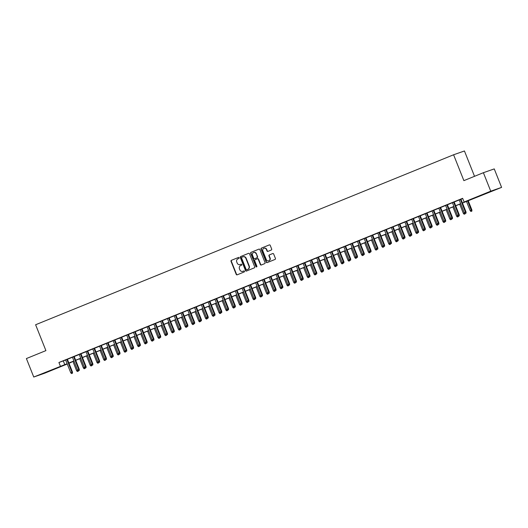 <?xml version="1.0" encoding="UTF-8"?>
<svg xmlns="http://www.w3.org/2000/svg" width="528" height="528" viewBox="0 0 528 528"><rect width="100%" height="100%" fill="white"/><g stroke="black" fill="none" stroke-linecap="round" stroke-linejoin="round"><path stroke-width="0.79" d="M239.151 257.756A0.548 0.502 -109.3 0 0 238.478 257.44L231.403 260.317A0.779 0.719 -109.3 0 0 231.026 261.314L236.221 274.369A0.779 0.719 -109.3 0 0 237.178 274.824L244.253 271.946A0.548 0.502 -109.3 0 0 243.87 270.923A0.548 0.502 -109.3 0 0 243.85 270.93L242.933 271.306A2.501 2.303 -109.3 0 1 239.877 269.848L239.448 268.759A2.501 2.303 -109.3 0 1 240.656 265.571L241.567 265.201A0.548 0.502 -109.3 0 0 241.184 264.178A0.548 0.502 -109.3 0 0 241.164 264.185L240.247 264.554A2.501 2.303 -109.3 0 1 237.197 263.102L236.762 262.013A2.501 2.303 -109.3 0 1 237.97 258.826L238.887 258.449A0.548 0.502 -109.3 0 0 239.151 257.756M489.641 192.067L481.582 195.162L489.641 192.067M50.292 370.742L42.233 373.837L50.292 370.742M271.3 250.028A0.779 0.719 -109.3 0 0 271.682 249.038L270.224 245.368A0.779 0.719 -109.3 0 0 269.267 244.919L261.406 248.114A0.779 0.719 -109.3 0 0 261.03 249.11L266.231 262.165A0.779 0.719 -109.3 0 0 267.181 262.621L275.042 259.426A0.779 0.719 -109.3 0 0 275.418 258.43L273.656 254.001A0.779 0.719 -109.3 0 0 272.705 253.552L269.339 254.918A0.779 0.719 -109.3 0 0 268.963 255.915L269.834 258.106A2.092 1.921 -109.3 0 1 268.745 260.806A2.092 1.921 -109.3 0 1 266.27 259.558L262.852 250.958A2.092 1.921 -109.3 0 1 263.941 248.266A2.092 1.921 -109.3 0 1 266.416 249.513L266.983 250.945A0.779 0.719 -109.3 0 0 267.94 251.401L271.3 250.028M67.261 364.016L44.609 373.23L33.752 377.032L26.4 358.558L45.91 350.618L35.614 324.753L453.592 154.77L463.881 180.642L483.391 172.702L490.743 191.182L501.6 187.381L462.462 203.049M33.752 377.032L67.135 363.706M462.422 202.95L468.514 200.475L464.112 202.013L462.64 198.317L58.918 362.505L60.383 366.201M464.112 202.013L490.743 191.182M249.506 253.796A0.779 0.719 -109.3 0 0 248.556 253.341L240.695 256.535A0.779 0.719 -109.3 0 0 240.319 257.532L245.513 270.593A0.779 0.719 -109.3 0 0 246.47 271.049L254.331 267.848A0.779 0.719 -109.3 0 0 254.707 266.851L249.506 253.796M251.051 252.325L258.911 249.13A0.779 0.719 -109.3 0 1 259.868 249.586L265.063 262.64A0.779 0.719 -109.3 0 1 264.686 263.637L261.32 265.003A0.779 0.719 -109.3 0 1 260.363 264.548L258.258 259.255A0.779 0.719 -109.3 0 0 257.308 258.799L255.07 259.71A0.779 0.719 -109.3 0 0 254.694 260.707L256.892 266.218A0.548 0.502 -109.3 0 1 256.601 266.924A0.548 0.502 -109.3 0 1 255.955 266.594L250.675 253.321A0.779 0.719 -109.3 0 1 251.051 252.325L259.05 249.091M67.373 359.225L65.637 359.938M74.158 356.466L72.422 357.172M80.942 353.707L79.207 354.413M87.727 350.948L85.991 351.655M94.519 348.19L92.776 348.896M101.303 345.431L99.561 346.137M108.088 342.672L106.346 343.378M114.873 339.913L113.131 340.619M121.658 337.154L119.915 337.861M128.443 334.389L126.7 335.102M135.227 331.63L133.492 332.343M142.012 328.871L140.276 329.578M148.797 326.113L147.061 326.819M155.582 323.354L153.846 324.06M162.367 320.595L160.631 321.301M169.151 317.836L167.416 318.542M175.943 315.077L174.2 315.784M182.728 312.319L180.985 313.025M189.512 309.56L187.77 310.266M196.297 306.794L194.555 307.507M203.082 304.036L201.34 304.748M209.867 301.277L208.124 301.983M216.652 298.518L214.909 299.224M223.436 295.759L221.701 296.465M230.221 293L228.485 293.707M237.006 290.242L235.27 290.948M243.791 287.483L242.055 288.189M250.576 284.724L248.84 285.43M257.36 281.965L255.625 282.671M264.152 279.2L262.409 279.913M270.937 276.441L269.194 277.154M277.721 273.682L275.979 274.388M284.506 270.923L282.764 271.63M291.291 268.165L289.549 268.871M298.076 265.406L296.333 266.112M304.861 262.647L303.118 263.353M311.645 259.888L309.91 260.594M318.43 257.129L316.694 257.836M325.215 254.371L323.479 255.077M332 251.605L330.264 252.318M338.785 248.846L337.049 249.559M345.569 246.088L343.834 246.794M352.361 243.329L350.618 244.035M359.146 240.57L357.403 241.276M365.93 237.811L364.188 238.517M372.715 235.052L370.973 235.759M379.5 232.294L377.758 233M386.285 229.535L384.542 230.241M393.07 226.776L391.334 227.482M399.854 224.011L398.119 224.723M406.639 221.252L404.903 221.965M413.424 218.493L411.688 219.199M420.209 215.734L418.473 216.44M426.994 212.975L425.258 213.682M433.785 210.217L432.043 210.923M440.57 207.458L438.827 208.164M447.355 204.699L445.612 205.405M454.139 201.94L452.397 202.646M58.918 362.505L65.663 360.01M67.406 359.304L72.448 357.251M74.191 356.545L79.233 354.493M80.975 353.78L86.018 351.734M87.76 351.021L92.809 348.968M94.545 348.262L99.594 346.21M101.33 345.503L106.379 343.451M108.115 342.745L113.164 340.692M114.899 339.986L119.948 337.933M121.684 337.227L126.733 335.174M128.469 334.468L133.518 332.416M135.26 331.709L140.303 329.657M142.045 328.951L147.088 326.898M148.83 326.185L153.872 324.139M155.615 323.426L160.657 321.374M162.4 320.668L167.442 318.615M169.184 317.909L174.227 315.856M175.969 315.15L181.018 313.097M182.754 312.391L187.803 310.339M189.539 309.632L194.588 307.58M196.324 306.874L201.373 304.821M203.108 304.115L208.157 302.062M209.893 301.356L214.942 299.303M216.678 298.591L221.727 296.545M223.469 295.832L228.512 293.779M230.254 293.073L235.297 291.02M237.039 290.314L242.081 288.262M243.824 287.555L248.866 285.503M250.609 284.797L255.651 282.744M257.393 282.038L262.442 279.985M264.178 279.279L269.227 277.226M270.963 276.52L276.012 274.468M277.748 273.761L282.797 271.709M284.533 270.996L289.582 268.95M291.317 268.237L296.366 266.185M298.102 265.478L303.151 263.426M304.894 262.72L309.936 260.667M311.678 259.961L316.721 257.908M318.463 257.202L323.506 255.149M325.248 254.443L330.29 252.391M332.033 251.684L337.075 249.632M338.818 248.926L343.86 246.873M345.602 246.167L350.651 244.114M352.387 243.401L357.436 241.355M359.172 240.643L364.221 238.59M365.957 237.884L371.006 235.831M372.742 235.125L377.791 233.072M379.526 232.366L384.575 230.314M386.311 229.607L391.36 227.555M393.103 226.849L398.145 224.796M399.887 224.09L404.93 222.037M406.672 221.331L411.715 219.278M413.457 218.572L418.499 216.52M420.242 215.807L425.284 213.761M427.027 213.048L432.076 210.995M433.811 210.289L438.86 208.237M440.596 207.53L445.645 205.478M447.381 204.772L452.43 202.719M454.166 202.013L459.215 199.96M460.951 199.254L462.726 198.535M460.924 199.181L459.182 199.888M474.527 176.312L464.442 150.968L453.592 154.77M483.391 172.702L494.248 168.901L501.6 187.381M71.155 362.188L68.996 363.31M67.175 363.805L66.838 363.944L67.181 363.818M68.957 363.198L71.24 362.399M460.726 203.755L455.677 205.808M453.941 206.514L448.892 208.567M447.15 209.273L442.108 211.325M440.365 212.032L435.323 214.084M433.58 214.79L428.538 216.843M426.796 217.556L421.753 219.608M420.011 220.315L414.968 222.367M413.226 223.073L408.184 225.126M406.441 225.832L401.392 227.885M399.656 228.591L394.607 230.644M392.872 231.35L387.823 233.402M386.087 234.109L381.038 236.161M379.302 236.867L374.253 238.92M372.517 239.626L367.468 241.679M365.732 242.385L360.683 244.438M358.941 245.15L353.899 247.203M352.156 247.909L347.114 249.962M345.371 250.668L340.329 252.721M338.587 253.427L333.544 255.479M331.802 256.186L326.759 258.238M325.017 258.944L319.975 260.997M318.232 261.703L313.183 263.756M311.447 264.462L306.398 266.515M304.663 267.221L299.614 269.273M297.878 269.98L292.829 272.032M291.093 272.745L286.044 274.798M284.308 275.504L279.259 277.556M277.523 278.263L272.474 280.315M270.732 281.021L265.69 283.074M263.947 283.78L258.905 285.833M257.162 286.539L252.12 288.592M250.378 289.298L245.335 291.35M243.593 292.057L238.55 294.109M236.808 294.815L231.759 296.868M230.023 297.574L224.974 299.627M223.238 300.34L218.189 302.392M216.454 303.098L211.405 305.151M209.669 305.857L204.62 307.91M202.884 308.616L197.835 310.669M196.099 311.375L191.05 313.427M189.308 314.134L184.265 316.186M182.523 316.892L177.481 318.945M175.738 319.651L170.696 321.704M168.953 322.41L163.911 324.463M162.169 325.169L157.126 327.221M155.384 327.934L150.341 329.987M148.599 330.693L143.55 332.746M141.814 333.452L136.765 335.504M135.029 336.211L129.98 338.263M128.245 338.969L123.196 341.022M121.46 341.728L116.411 343.781M114.675 344.487L109.626 346.54M107.89 347.246L102.841 349.298M101.099 350.005L96.056 352.057M94.314 352.763L89.272 354.816M87.529 355.529L82.487 357.581M80.744 358.288L75.702 360.34M73.96 361.046L68.917 363.099M68.878 363L73.92 360.947M75.662 360.241L80.705 358.189M82.447 357.476L87.49 355.423M89.232 354.717L94.274 352.664M96.017 351.958L101.059 349.906M102.802 349.199L107.851 347.147M109.586 346.441L114.635 344.388M116.371 343.682L121.42 341.629M123.156 340.923L128.205 338.87M129.941 338.164L134.99 336.112M136.726 335.405L141.775 333.353M143.51 332.647L148.559 330.594M150.302 329.881L155.344 327.829M157.087 327.122L162.129 325.07M163.871 324.364L168.914 322.311M170.656 321.605L175.699 319.552M177.441 318.846L182.483 316.793M184.226 316.087L189.268 314.035M191.011 313.328L196.06 311.276M197.795 310.57L202.844 308.517M204.58 307.811L209.629 305.758M211.365 305.052L216.414 302.999M218.15 302.287L223.199 300.234M224.935 299.528L229.984 297.475M231.719 296.769L236.768 294.716M238.511 294.01L243.553 291.958M245.296 291.251L250.338 289.199M252.08 288.493L257.123 286.44M258.865 285.734L263.908 283.681M265.65 282.975L270.692 280.922M272.435 280.216L277.484 278.164M279.22 277.457L284.269 275.405M286.004 274.692L291.053 272.639M292.789 271.933L297.838 269.881M299.574 269.174L304.623 267.122M306.359 266.416L311.408 264.363M313.144 263.657L318.193 261.604M319.935 260.898L324.977 258.845M326.72 258.139L331.762 256.087M333.505 255.38L338.547 253.328M340.289 252.622L345.332 250.569M347.074 249.863L352.117 247.81M353.859 247.097L358.901 245.045M360.644 244.339L365.693 242.286M367.429 241.58L372.478 239.527M374.213 238.821L379.262 236.768M380.998 236.062L386.047 234.01M387.783 233.303L392.832 231.251M394.568 230.545L399.617 228.492M401.353 227.786L406.402 225.733M408.144 225.027L413.186 222.974M414.929 222.268L419.971 220.216M421.714 219.503L426.756 217.457M428.498 216.744L433.541 214.691M435.283 213.985L440.326 211.933M442.068 211.226L447.11 209.174M448.853 208.468L453.902 206.415M455.638 205.709L460.687 203.656M63.314 360.967L64.786 364.663M241.283 264.152L240.544 264.455M243.962 270.904L243.23 271.201M238.597 257.407L231.7 260.212A0.779 0.719 -109.3 0 0 231.317 261.208L236.518 274.27A0.779 0.719 -109.3 0 0 237.336 274.758M248.688 253.301L240.986 256.436A0.779 0.719 -109.3 0 0 240.61 257.426L245.81 270.488A0.779 0.719 -109.3 0 0 246.622 270.983M241.831 257.255A0.548 0.502 -109.3 0 0 241.567 257.954L246.127 269.412A0.548 0.502 -109.3 0 0 246.8 269.735L247.764 269.339A2.501 2.303 -109.3 0 0 248.972 266.152L245.85 258.317A2.501 2.303 -109.3 0 0 242.794 256.859L241.831 257.255M243.091 256.76A2.501 2.303 -109.3 0 1 246.147 258.212L249.262 266.046A2.501 2.303 -109.3 0 1 248.054 269.234L247.091 269.63M257.367 258.779L257.598 258.7A0.779 0.719 -109.3 0 1 258.555 259.149L260.66 264.449A0.779 0.719 -109.3 0 0 261.479 264.944M251.348 252.219A0.779 0.719 -109.3 0 0 250.965 253.216L256.252 266.495A0.548 0.502 -109.3 0 0 256.74 266.845M256.073 253.757A2.092 1.921 -109.3 0 0 253.598 252.509A2.092 1.921 -109.3 0 0 252.509 255.209L253.717 258.238A0.779 0.719 -109.3 0 0 254.668 258.694L256.898 257.783A0.779 0.719 -109.3 0 0 257.275 256.786L256.364 253.658A2.092 1.921 -109.3 0 0 253.75 252.47M256.364 253.658L257.572 256.687A0.779 0.719 -109.3 0 1 257.195 257.684L254.965 258.588M264.092 248.219A2.092 1.921 -109.3 0 1 266.706 249.407L267.28 250.84A0.779 0.719 -109.3 0 0 268.099 251.335M268.891 260.746A2.092 1.921 -109.3 0 0 270.131 258.007L269.834 258.106M272.837 253.513L269.63 254.813A0.779 0.719 -109.3 0 0 269.254 255.809L270.131 258.007M269.405 244.88L261.703 248.008A0.779 0.719 -109.3 0 0 261.327 249.005L266.521 262.066A0.779 0.719 -109.3 0 0 267.34 262.561M77.378 371.521L78.349 371.138L77.378 371.521L76.606 370.709L72.93 361.462M76.606 370.709L77.755 370.24M77.86 370.359L78.058 371.243M78.355 370.795L78.349 371.138M72.191 373.296L71.511 373.573L72.481 373.197L71.96 372.266L70.739 372.761L65.624 359.898M66.845 359.403L71.96 372.266L72.488 372.082L67.36 359.192M72.481 373.197L72.488 372.082M70.739 372.761L71.511 373.573M84.163 368.762L85.14 368.379L84.163 368.762L83.391 367.95L79.715 358.703M83.391 367.95L84.539 367.481M84.645 367.6L84.843 368.485M85.14 368.036L85.14 368.379M90.948 365.996L91.925 365.62L90.948 365.996L90.182 365.191L86.5 355.945M90.182 365.191L91.324 364.723M91.43 364.841L91.628 365.726M91.925 365.277L91.925 365.62M97.733 363.238L98.71 362.861L97.733 363.238L96.967 362.432L93.284 353.186M96.967 362.432L98.109 361.964M98.221 362.083L98.413 362.967M98.71 362.518L98.71 362.861M104.524 360.479L105.494 360.103L104.524 360.479L103.752 359.674L100.069 350.427M103.752 359.674L104.894 359.205M105.006 359.317L105.197 360.202M105.494 359.759L105.494 360.103M78.976 370.537L78.296 370.814L79.266 370.438L78.745 369.508L77.524 370.003L72.409 357.139M73.63 356.644L78.745 369.508L79.273 369.323L74.144 356.433M79.266 370.438L79.273 369.323M77.524 370.003L78.296 370.814M85.76 367.778L85.081 368.056L86.057 367.679L85.536 366.749L84.308 367.244L79.193 354.38M80.414 353.885L85.536 366.749L86.064 366.564L80.929 353.674M86.057 367.679L86.064 366.564M84.308 367.244L85.081 368.056M92.545 365.02L91.865 365.297L92.842 364.914L92.321 363.99L91.1 364.485L85.978 351.622M87.199 351.127L92.321 363.99L92.849 363.805L87.714 350.915M92.842 364.914L92.849 363.805M91.1 364.485L91.865 365.297M99.33 362.261L98.65 362.538L99.627 362.155L99.106 361.231L97.885 361.726L92.763 348.863M93.984 348.361L99.106 361.231L99.634 361.046L94.499 348.157M99.627 362.155L99.634 361.046M97.885 361.726L98.65 362.538M111.309 357.72L112.279 357.344L111.309 357.72L110.537 356.915L106.854 347.668M110.537 356.915L111.679 356.446M111.791 356.558L111.982 357.443M112.279 357.001L112.279 357.344M106.115 359.502L105.442 359.779L106.412 359.396L105.89 358.472L104.669 358.967L99.548 346.104M100.769 345.602L105.89 358.472L106.418 358.288L101.284 345.391M106.412 359.396L106.418 358.288M104.669 358.967L105.442 359.779M118.094 354.961L119.064 354.585L118.094 354.961L117.322 354.149L113.639 344.909M117.322 354.149L118.463 353.687M118.576 353.8L118.767 354.684M119.064 354.235L119.064 354.585M112.9 356.743L112.226 357.014L113.197 356.638L112.675 355.714L111.454 356.209L106.333 343.345M107.554 342.844L112.675 355.714L113.203 355.529L108.075 342.632M113.197 356.638L113.203 355.529M111.454 356.209L112.226 357.014M124.879 352.202L125.849 351.826L124.879 352.202L124.106 351.391L120.43 342.151M124.106 351.391L125.248 350.929M125.36 351.041L125.558 351.925M125.849 351.476L125.849 351.826M119.691 353.984L119.011 354.255L119.981 353.879L119.46 352.955L118.239 353.45L113.117 340.58M114.338 340.085L119.46 352.955L119.988 352.763L114.86 339.874M119.981 353.879L119.988 352.763M118.239 353.45L119.011 354.255M131.663 349.444L132.634 349.061L131.663 349.444L130.891 348.632L127.215 339.392M130.891 348.632L132.033 348.17M132.145 348.282L132.343 349.166M132.634 348.718L132.634 349.061M126.476 351.219L125.796 351.496L126.766 351.12L126.245 350.189L125.024 350.691L119.902 337.821M121.123 337.326L126.245 350.189L126.773 350.005L121.645 337.115M126.766 351.12L126.773 350.005M125.024 350.691L125.796 351.496M138.448 346.685L139.418 346.302L138.448 346.685L137.676 345.873L134 336.626M137.676 345.873L138.824 345.411M138.93 345.523L139.128 346.408M139.418 345.959L139.418 346.302M133.261 348.46L132.581 348.737L133.551 348.361L133.03 347.431L131.809 347.932L126.687 335.062M127.908 334.567L133.03 347.431L133.558 347.246L128.429 334.356M133.551 348.361L133.558 347.246M131.809 347.932L132.581 348.737M145.233 343.926L146.203 343.543L145.233 343.926L144.461 343.114L140.785 333.868M144.461 343.114L145.609 342.646M145.715 342.764L145.913 343.649M146.21 343.2L146.203 343.543M140.045 345.701L139.366 345.979L140.336 345.602L139.814 344.672L138.593 345.167L133.472 332.303M134.693 331.808L139.814 344.672L140.342 344.487L135.214 331.597M140.336 345.602L140.342 344.487M138.593 345.167L139.366 345.979M152.018 341.167L152.988 340.784L152.018 341.167L151.246 340.355L147.569 331.109M151.246 340.355L152.394 339.887M152.5 340.006L152.698 340.89M152.995 340.441L152.988 340.784M146.83 342.943L146.15 343.22L147.121 342.844L146.599 341.913L145.378 342.408L140.257 329.545M141.484 329.05L146.599 341.913L147.127 341.728L141.999 328.838M147.121 342.844L147.127 341.728M145.378 342.408L146.15 343.22M158.803 338.402L159.773 338.026L158.803 338.402L158.03 337.597L154.354 328.35M158.03 337.597L159.179 337.128M159.284 337.247L159.482 338.131M159.779 337.682L159.773 338.026M153.615 340.184L152.935 340.461L153.905 340.085L153.384 339.154L152.163 339.649L147.048 326.786M148.269 326.291L153.384 339.154L153.912 338.969L148.784 326.08M153.905 340.085L153.912 338.969M152.163 339.649L152.935 340.461M165.587 335.643L166.558 335.267L165.587 335.643L164.815 334.838L161.139 325.591M164.815 334.838L165.964 334.369M166.069 334.488L166.267 335.372M166.564 334.924L166.558 335.267M160.4 337.425L159.72 337.702L160.69 337.319L160.169 336.395L158.948 336.89L153.833 324.027M155.054 323.532L160.169 336.395L160.697 336.211L155.569 323.321M160.69 337.319L160.697 336.211M158.948 336.89L159.72 337.702M172.372 332.884L173.349 332.508L172.372 332.884L171.6 332.079L167.924 322.832M171.6 332.079L172.748 331.61M172.854 331.723L173.052 332.607M173.349 332.165L173.349 332.508M167.185 334.666L166.505 334.943L167.482 334.561L166.954 333.637L165.733 334.132L160.618 321.268M161.839 320.767L166.954 333.637L167.482 333.452L162.353 320.562M167.482 334.561L167.482 333.452M165.733 334.132L166.505 334.943M179.157 330.125L180.134 329.749L179.157 330.125L178.391 329.32L174.709 320.074M178.391 329.32L179.533 328.852M179.639 328.964L179.837 329.848M180.134 329.406L180.134 329.749M173.969 331.907L173.29 332.185L174.266 331.802L173.745 330.878L172.517 331.373L167.402 318.509M168.623 318.008L173.745 330.878L174.273 330.693L169.138 317.797M174.266 331.802L174.273 330.693M172.517 331.373L173.29 332.185M185.942 327.367L186.919 326.99L185.942 327.367L185.176 326.555L181.493 317.315M185.176 326.555L186.318 326.093M186.43 326.205L186.622 327.089M186.919 326.641L186.919 326.99M180.754 329.149L180.074 329.426L181.051 329.043L180.53 328.119L179.309 328.614L174.187 315.751M175.408 315.249L180.53 328.119L181.058 327.934L175.923 315.038M181.051 329.043L181.058 327.934M179.309 328.614L180.074 329.426M192.733 324.608L193.703 324.232L192.733 324.608L191.961 323.796L188.278 314.556M191.961 323.796L193.103 323.334M193.215 323.446L193.406 324.331M193.703 323.882L193.703 324.232M187.539 326.39L186.859 326.66L187.836 326.284L187.315 325.36L186.094 325.855L180.972 312.985M182.193 312.49L187.315 325.36L187.843 325.169L182.708 312.279M187.836 326.284L187.843 325.169M186.094 325.855L186.859 326.66M199.518 321.849L200.488 321.466L199.518 321.849L198.746 321.037L195.063 311.797M198.746 321.037L199.888 320.575M200 320.687L200.191 321.572M200.488 321.123L200.488 321.466M194.324 323.624L193.651 323.902L194.621 323.525L194.099 322.595L192.878 323.096L187.757 310.226M188.978 309.731L194.099 322.595L194.627 322.41L189.499 309.52M194.621 323.525L194.627 322.41M192.878 323.096L193.651 323.902M206.303 319.09L207.273 318.707L206.303 319.09L205.531 318.278L201.848 309.032M205.531 318.278L206.672 317.816M206.785 317.929L206.983 318.813M207.273 318.364L207.273 318.707M201.109 320.866L200.435 321.143L201.406 320.767L200.884 319.836L199.663 320.338L194.542 307.468M195.763 306.973L200.884 319.836L201.412 319.651L196.284 306.761M201.406 320.767L201.412 319.651M199.663 320.338L200.435 321.143M213.088 316.331L214.058 315.949L213.088 316.331L212.315 315.52L208.639 306.273M212.315 315.52L213.457 315.051M213.569 315.17L213.767 316.054M214.058 315.605L214.058 315.949M207.9 318.107L207.22 318.384L208.19 318.008L207.669 317.077L206.448 317.572L201.326 304.709M202.547 304.214L207.669 317.077L208.197 316.892L203.069 304.003M208.19 318.008L208.197 316.892M206.448 317.572L207.22 318.384M219.872 313.573L220.843 313.19L219.872 313.573L219.1 312.761L215.424 303.514M219.1 312.761L220.242 312.292M220.354 312.411L220.552 313.295M220.843 312.847L220.843 313.19M214.685 315.348L214.005 315.625L214.975 315.249L214.454 314.318L213.233 314.813L208.111 301.95M209.332 301.455L214.454 314.318L214.982 314.134L209.854 301.244M214.975 315.249L214.982 314.134M213.233 314.813L214.005 315.625M226.657 310.807L227.627 310.431L226.657 310.807L225.885 310.002L222.209 300.755M225.885 310.002L227.033 309.533M227.139 309.652L227.337 310.537M227.627 310.088L227.627 310.431M221.47 312.589L220.79 312.866L221.76 312.49L221.239 311.56L220.018 312.055L214.896 299.191M216.117 298.696L221.239 311.56L221.767 311.375L216.638 298.485M221.76 312.49L221.767 311.375M220.018 312.055L220.79 312.866M233.442 308.048L234.412 307.672L233.442 308.048L232.67 307.243L228.994 297.997M232.67 307.243L233.818 306.775M233.924 306.893L234.122 307.778M234.419 307.329L234.412 307.672M228.254 309.83L227.575 310.108L228.545 309.725L228.023 308.801L226.802 309.296L221.681 296.432M222.902 295.937L228.023 308.801L228.551 308.616L223.423 295.726M228.545 309.725L228.551 308.616M226.802 309.296L227.575 310.108M240.227 305.29L241.197 304.913L240.227 305.29L239.455 304.484L235.778 295.238M239.455 304.484L240.603 304.016M240.709 304.128L240.907 305.012M241.204 304.57L241.197 304.913M235.039 307.072L234.359 307.349L235.33 306.966L234.808 306.042L233.587 306.537L228.466 293.674M229.693 293.172L234.808 306.042L235.336 305.857L230.208 292.967M235.33 306.966L235.336 305.857M233.587 306.537L234.359 307.349M247.012 302.531L247.982 302.155L247.012 302.531L246.239 301.726L242.563 292.479M246.239 301.726L247.388 301.257M247.493 301.369L247.691 302.254M247.988 301.811L247.982 302.155M253.796 299.772L254.773 299.396L253.796 299.772L253.024 298.96L249.348 289.72M253.024 298.96L254.173 298.498M254.278 298.61L254.476 299.495M254.773 299.046L254.773 299.396M260.581 297.013L261.558 296.637L260.581 297.013L259.809 296.201L256.133 286.961M259.809 296.201L260.957 295.739M261.063 295.852L261.261 296.736M261.558 296.287L261.558 296.637M241.824 304.313L241.144 304.59L242.114 304.207L241.593 303.283L240.372 303.778L235.257 290.915M236.478 290.413L241.593 303.283L242.121 303.098L236.993 290.202M242.114 304.207L242.121 303.098M240.372 303.778L241.144 304.59M248.609 301.554L247.929 301.831L248.899 301.448L248.378 300.524L247.157 301.019L242.042 288.156M243.263 287.654L248.378 300.524L248.906 300.34L243.778 287.443M248.899 301.448L248.906 300.34M247.157 301.019L247.929 301.831M255.394 298.795L254.714 299.066L255.691 298.69L255.163 297.766L253.942 298.261L248.827 285.391M250.048 284.896L255.163 297.766L255.697 297.574L250.562 284.684M255.691 298.69L255.697 297.574M253.942 298.261L254.714 299.066M267.366 294.254L268.343 293.872L267.366 294.254L266.6 293.443L262.918 284.203M266.6 293.443L267.742 292.981M267.854 293.093L268.046 293.977M268.343 293.528L268.343 293.872M262.178 296.03L261.499 296.307L262.475 295.931L261.954 295L260.733 295.502L255.611 282.632M256.832 282.137L261.954 295L262.482 294.815L257.347 281.926M262.475 295.931L262.482 294.815M260.733 295.502L261.499 296.307M274.151 291.496L275.128 291.113L274.151 291.496L273.385 290.684L269.702 281.437M273.385 290.684L274.527 290.222M274.639 290.334L274.831 291.218M275.128 290.77L275.128 291.113M268.963 293.271L268.283 293.548L269.26 293.172L268.739 292.241L267.518 292.743L262.396 279.873M263.617 279.378L268.739 292.241L269.267 292.057L264.132 279.167M269.26 293.172L269.267 292.057M267.518 292.743L268.283 293.548M280.942 288.737L281.912 288.354L280.942 288.737L280.17 287.925L276.487 278.678M280.17 287.925L281.312 287.456M281.424 287.575L281.615 288.46M281.912 288.011L281.912 288.354M275.748 290.512L275.075 290.789L276.045 290.413L275.524 289.483L274.303 289.978L269.181 277.114M270.402 276.619L275.524 289.483L276.052 289.298L270.917 276.408M276.045 290.413L276.052 289.298M274.303 289.978L275.075 290.789M287.727 285.978L288.697 285.595L287.727 285.978L286.955 285.166L283.272 275.92M286.955 285.166L288.097 284.698M288.209 284.816L288.4 285.701M288.697 285.252L288.697 285.595M282.533 287.753L281.86 288.031L282.83 287.654L282.308 286.724L281.087 287.219L275.966 274.355M277.187 273.86L282.308 286.724L282.836 286.539L277.708 273.649M282.83 287.654L282.836 286.539M281.087 287.219L281.86 288.031M294.512 283.213L295.482 282.836L294.512 283.213L293.74 282.407L290.057 273.161M293.74 282.407L294.881 281.939M294.994 282.058L295.192 282.942M295.482 282.493L295.482 282.836M289.318 284.995L288.644 285.272L289.615 284.896L289.093 283.965L287.872 284.46L282.751 271.597M283.972 271.102L289.093 283.965L289.621 283.78L284.493 270.89M289.615 284.896L289.621 283.78M287.872 284.46L288.644 285.272M301.297 280.454L302.267 280.078L301.297 280.454L300.524 279.649L296.848 270.402M300.524 279.649L301.666 279.18M301.778 279.299L301.976 280.183M302.267 279.734L302.267 280.078M296.109 282.236L295.429 282.513L296.399 282.13L295.878 281.206L294.657 281.701L289.535 268.838M290.756 268.343L295.878 281.206L296.406 281.021L291.278 268.132M296.399 282.13L296.406 281.021M294.657 281.701L295.429 282.513M308.081 277.695L309.052 277.319L308.081 277.695L307.309 276.89L303.633 267.643M307.309 276.89L308.451 276.421M308.563 276.533L308.761 277.418M309.052 276.976L309.052 277.319M302.894 279.477L302.214 279.754L303.184 279.371L302.663 278.447L301.442 278.942L296.32 266.079M297.541 265.577L302.663 278.447L303.191 278.263L298.063 265.373M303.184 279.371L303.191 278.263M301.442 278.942L302.214 279.754M314.866 274.936L315.836 274.56L314.866 274.936L314.094 274.131L310.418 264.884M314.094 274.131L315.242 273.662M315.348 273.775L315.546 274.659M315.843 274.217L315.836 274.56M309.679 276.718L308.999 276.995L309.969 276.613L309.448 275.689L308.227 276.184L303.105 263.32M304.326 262.819L309.448 275.689L309.976 275.504L304.847 262.607M309.969 276.613L309.976 275.504M308.227 276.184L308.999 276.995M321.651 272.177L322.621 271.801L321.651 272.177L320.879 271.366L317.203 262.126M320.879 271.366L322.027 270.904M322.133 271.016L322.331 271.9M322.628 271.451L322.621 271.801M316.463 273.959L315.784 274.237L316.754 273.854L316.232 272.93L315.011 273.425L309.89 260.561M311.111 260.06L316.232 272.93L316.76 272.745L311.632 259.849M316.754 273.854L316.76 272.745M315.011 273.425L315.784 274.237M328.436 269.419L329.406 269.042L328.436 269.419L327.664 268.607L323.987 259.367M327.664 268.607L328.812 268.145M328.918 268.257L329.116 269.141M329.413 268.693L329.406 269.042M323.248 271.201L322.568 271.471L323.539 271.095L323.017 270.171L321.796 270.666L316.681 257.796M317.902 257.301L323.017 270.171L323.545 269.98L318.417 257.09M323.539 271.095L323.545 269.98M321.796 270.666L322.568 271.471M335.221 266.66L336.191 266.277L335.221 266.66L334.448 265.848L330.772 256.608M334.448 265.848L335.597 265.386M335.702 265.498L335.9 266.383M336.197 265.934L336.191 266.277M330.033 268.435L329.353 268.712L330.323 268.336L329.802 267.406L328.581 267.907L323.466 255.037M324.687 254.542L329.802 267.406L330.33 267.221L325.202 254.331M330.323 268.336L330.33 267.221M328.581 267.907L329.353 268.712M342.005 263.901L342.982 263.518L342.005 263.901L341.233 263.089L337.557 253.843M341.233 263.089L342.382 262.627M342.487 262.739L342.685 263.624M342.982 263.175L342.982 263.518M336.818 265.676L336.138 265.954L337.108 265.577L336.587 264.647L335.366 265.148L330.251 252.278M331.472 251.783L336.587 264.647L337.115 264.462L331.987 251.572M337.108 265.577L337.115 264.462M335.366 265.148L336.138 265.954M348.79 261.142L349.767 260.759L348.79 261.142L348.025 260.33L344.342 251.084M348.025 260.33L349.166 259.862M349.272 259.981L349.47 260.865M349.767 260.416L349.767 260.759M343.603 262.918L342.923 263.195L343.9 262.819L343.378 261.888L342.151 262.383L337.036 249.52M338.257 249.025L343.378 261.888L343.906 261.703L338.771 248.813M343.9 262.819L343.906 261.703M342.151 262.383L342.923 263.195M355.575 258.383L356.552 258.001L355.575 258.383L354.809 257.572L351.127 248.325M354.809 257.572L355.951 257.103M356.063 257.222L356.255 258.106M356.552 257.657L356.552 258.001M350.387 260.159L349.708 260.436L350.684 260.06L350.163 259.129L348.942 259.624L343.82 246.761M345.041 246.266L350.163 259.129L350.691 258.944L345.556 246.055M350.684 260.06L350.691 258.944M348.942 259.624L349.708 260.436M362.366 255.618L363.337 255.242L362.366 255.618L361.594 254.813L357.911 245.566M361.594 254.813L362.736 254.344M362.848 254.463L363.04 255.347M363.337 254.899L363.337 255.242M357.172 257.4L356.492 257.677L357.469 257.301L356.948 256.37L355.727 256.865L350.605 244.002M351.826 243.507L356.948 256.37L357.476 256.186L352.341 243.296M357.469 257.301L357.476 256.186M355.727 256.865L356.492 257.677M369.151 252.859L370.121 252.483L369.151 252.859L368.379 252.054L364.696 242.807M368.379 252.054L369.521 251.585M369.633 251.704L369.824 252.589M370.121 252.14L370.121 252.483M363.957 254.641L363.284 254.918L364.254 254.536L363.733 253.612L362.512 254.107L357.39 241.243M358.611 240.748L363.733 253.612L364.261 253.427L359.132 240.537M364.254 254.536L364.261 253.427M362.512 254.107L363.284 254.918M375.936 250.1L376.906 249.724L375.936 250.1L375.164 249.295L371.481 240.049M375.164 249.295L376.306 248.827M376.418 248.939L376.609 249.823M376.906 249.381L376.906 249.724M370.742 251.882L370.069 252.16L371.039 251.777L370.517 250.853L369.296 251.348L364.175 238.484M365.396 237.983L370.517 250.853L371.045 250.668L365.917 237.778M371.039 251.777L371.045 250.668M369.296 251.348L370.069 252.16M382.721 247.342L383.691 246.965L382.721 247.342L381.949 246.536L378.272 237.29M381.949 246.536L383.09 246.068M383.203 246.18L383.401 247.064M383.691 246.622L383.691 246.965M377.533 249.124L376.853 249.401L377.824 249.018L377.302 248.094L376.081 248.589L370.96 235.726M372.181 235.224L377.302 248.094L377.83 247.909L372.702 235.013M377.824 249.018L377.83 247.909M376.081 248.589L376.853 249.401M389.506 244.583L390.476 244.207L389.506 244.583L388.733 243.771L385.057 234.531M388.733 243.771L389.875 243.309M389.987 243.421L390.185 244.306M390.476 243.857L390.476 244.207M384.318 246.365L383.638 246.642L384.608 246.259L384.087 245.335L382.866 245.83L377.744 232.967M378.965 232.465L384.087 245.335L384.615 245.15L379.487 232.254M384.608 246.259L384.615 245.15M382.866 245.83L383.638 246.642M396.29 241.824L397.261 241.448L396.29 241.824L395.518 241.012L391.842 231.772M395.518 241.012L396.667 240.55M396.772 240.662L396.97 241.547M397.261 241.098L397.261 241.448M391.103 243.606L390.423 243.877L391.393 243.5L390.872 242.576L389.651 243.071L384.529 230.201M385.75 229.706L390.872 242.576L391.4 242.385L386.272 229.495M391.393 243.5L391.4 242.385M389.651 243.071L390.423 243.877M403.075 239.065L404.045 238.682L403.075 239.065L402.303 238.253L398.627 229.013M402.303 238.253L403.451 237.791M403.557 237.904L403.755 238.788M404.052 238.339L404.045 238.682M397.888 240.841L397.208 241.118L398.178 240.742L397.657 239.811L396.436 240.313L391.314 227.443M392.535 226.948L397.657 239.811L398.185 239.626L393.056 226.736M398.178 240.742L398.185 239.626M396.436 240.313L397.208 241.118M409.86 236.306L410.83 235.924L409.86 236.306L409.088 235.495L405.412 226.248M409.088 235.495L410.236 235.033M410.342 235.145L410.54 236.029M410.837 235.58L410.83 235.924M404.672 238.082L403.993 238.359L404.963 237.983L404.441 237.052L403.22 237.554L398.099 224.684M399.326 224.189L404.441 237.052L404.969 236.867L399.841 223.978M404.963 237.983L404.969 236.867M403.22 237.554L403.993 238.359M416.645 233.548L417.615 233.165L416.645 233.548L415.873 232.736L412.196 223.489M415.873 232.736L417.021 232.267M417.127 232.386L417.325 233.27M417.622 232.822L417.615 233.165M411.457 235.323L410.777 235.6L411.748 235.224L411.226 234.293L410.005 234.788L404.89 221.925M406.111 221.43L411.226 234.293L411.754 234.109L406.626 221.219M411.748 235.224L411.754 234.109M410.005 234.788L410.777 235.6M423.43 230.789L424.4 230.406L423.43 230.789L422.657 229.977L418.981 220.73M422.657 229.977L423.806 229.508M423.911 229.627L424.109 230.512M424.406 230.063L424.4 230.406M418.242 232.564L417.562 232.841L418.532 232.465L418.011 231.535L416.79 232.03L411.675 219.166M412.896 218.671L418.011 231.535L418.539 231.35L413.411 218.46M418.532 232.465L418.539 231.35M416.79 232.03L417.562 232.841M430.214 228.023L431.191 227.647L430.214 228.023L429.442 227.218L425.766 217.972M429.442 227.218L430.591 226.75M430.696 226.868L430.894 227.753M431.191 227.304L431.191 227.647M425.027 229.805L424.347 230.083L425.324 229.706L424.796 228.776L423.575 229.271L418.46 216.407M419.681 215.912L424.796 228.776L425.324 228.591L420.196 215.701M425.324 229.706L425.324 228.591M423.575 229.271L424.347 230.083M436.999 225.265L437.976 224.888L436.999 225.265L436.234 224.459L432.551 215.213M436.234 224.459L437.375 223.991M437.481 224.11L437.679 224.994M437.976 224.545L437.976 224.888M431.812 227.047L431.132 227.324L432.109 226.941L431.587 226.017L430.366 226.512L425.245 213.649M426.466 213.154L431.587 226.017L432.115 225.832L426.98 212.942M432.109 226.941L432.115 225.832M430.366 226.512L431.132 227.324M443.784 222.506L444.761 222.13L443.784 222.506L443.018 221.701L439.336 212.454M443.018 221.701L444.16 221.232M444.272 221.344L444.464 222.229M444.761 221.786L444.761 222.13M438.596 224.288L437.917 224.565L438.893 224.182L438.372 223.258L437.151 223.753L432.029 210.89M433.25 210.388L438.372 223.258L438.9 223.073L433.765 210.184M438.893 224.182L438.9 223.073M437.151 223.753L437.917 224.565M450.575 219.747L451.546 219.371L450.575 219.747L449.803 218.942L446.12 209.695M449.803 218.942L450.945 218.473M451.057 218.585L451.249 219.47M451.546 219.028L451.546 219.371M445.381 221.529L444.708 221.806L445.678 221.423L445.157 220.499L443.936 220.994L438.814 208.131M440.035 207.629L445.157 220.499L445.685 220.315L440.55 207.418M445.678 221.423L445.685 220.315M443.936 220.994L444.708 221.806M457.36 216.988L458.33 216.612L457.36 216.988L456.588 216.176L452.905 206.936M456.588 216.176L457.73 215.714M457.842 215.827L458.033 216.711M458.33 216.262L458.33 216.612M452.166 218.77L451.493 219.047L452.463 218.665L451.942 217.741L450.721 218.236L445.599 205.372M446.82 204.871L451.942 217.741L452.47 217.556L447.341 204.659M452.463 218.665L452.47 217.556M450.721 218.236L451.493 219.047M464.145 214.229L465.115 213.853L464.145 214.229L463.373 213.418L459.69 204.178M463.373 213.418L464.515 212.956M464.627 213.068L464.825 213.952M465.115 213.503L465.115 213.853M458.951 216.011L458.278 216.282L459.248 215.906L458.726 214.982L457.505 215.477L452.384 202.607M453.605 202.112L458.726 214.982L459.254 214.79L454.126 201.901M459.248 215.906L459.254 214.79M457.505 215.477L458.278 216.282M470.93 211.471L471.9 211.088L470.93 211.471L470.158 210.659L471.907 209.979L468.217 200.706M471.61 211.193L467.702 200.917M470.158 210.659L466.481 201.419M471.907 209.979L471.9 211.088M465.742 213.246L465.062 213.523L466.033 213.147L465.511 212.216L464.29 212.718L459.169 199.848M460.39 199.353L465.511 212.216L466.039 212.032L460.911 199.142M466.033 213.147L466.039 212.032M464.29 212.718L465.062 213.523"/></g></svg>
